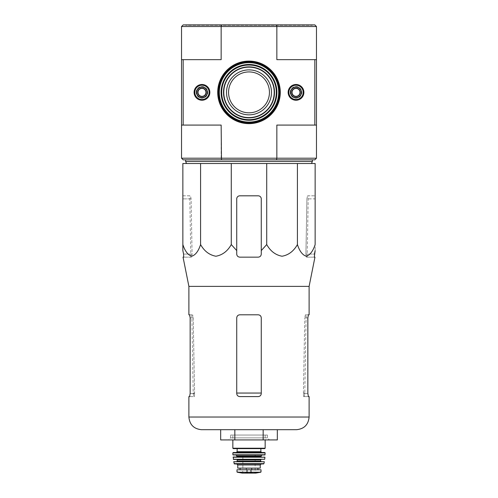 <?xml version="1.0" encoding="UTF-8"?>
<svg xmlns="http://www.w3.org/2000/svg" width="498" height="498" viewBox="0 0 498 498"><rect width="100%" height="100%" fill="white"/><g stroke="black" fill="none" stroke-linecap="round" stroke-linejoin="round"><path stroke-width="0.37" stroke-dasharray="2.49 1.87" d="M266.723 163.518L315.141 163.518L315.141 244.568C312.999 251.154 310.049 255.038 306.289 256.233C302.523 255.063 299.566 251.179 297.418 244.568C293.708 251.154 288.597 255.038 282.092 256.233C275.568 255.063 270.445 251.179 266.723 244.568L266.723 163.518L182.859 163.518L182.859 244.568C185.007 251.179 187.97 255.063 191.736 256.233C195.49 255.038 198.441 251.154 200.582 244.568L200.582 163.518M186.538 163.518L311.462 163.518L186.538 163.518M226.509 92.367A22.491 22.491 0 0 1 260.242 72.889A22.491 22.491 0 0 1 260.242 111.845A22.491 22.491 0 0 1 226.509 92.367M226.634 92.367A22.366 22.366 0 0 1 260.18 73.001A22.366 22.366 0 0 1 260.18 111.739A22.366 22.366 0 0 1 226.634 92.367M316.467 26.537L314.829 24.9L276.521 24.9L276.844 26.537L316.467 26.537L316.467 59.654L314.829 59.654L314.829 125.079L276.844 125.079L314.829 125.079M276.521 24.9L221.479 24.9L221.156 26.537L276.844 26.537L276.844 59.654L316.467 59.654L316.467 125.079L276.844 125.079L276.844 158.202L221.156 158.202L221.156 125.079L181.533 125.079L221.156 125.079L181.533 125.079L181.533 59.654L221.156 59.654L181.533 59.654L181.533 26.537L221.156 26.537L221.156 59.654L181.533 59.654M183.171 59.654L183.171 125.079M312.377 24.9L185.623 24.9L312.377 24.9L312.377 25.311L185.623 25.311L312.377 25.311M181.533 26.537L183.171 24.9L221.479 24.9M316.467 158.202L276.844 158.202L276.521 159.833L314.829 159.833L316.467 158.202L316.467 125.079M217.719 92.367A31.281 31.281 0 0 1 264.637 65.275A31.281 31.281 0 0 1 264.637 119.458A31.281 31.281 0 0 1 217.719 92.367M194.108 92.367A7.868 7.868 0 0 1 205.911 85.55A7.868 7.868 0 0 1 205.911 99.183A7.868 7.868 0 0 1 194.108 92.367M288.149 92.367A7.868 7.868 0 0 1 299.958 85.55A7.868 7.868 0 0 1 299.958 99.183A7.868 7.868 0 0 1 288.149 92.367M314.829 59.654L316.467 59.654M276.521 159.833L221.479 159.833L221.156 158.202L181.533 158.202L181.533 125.079M221.479 159.833L183.171 159.833L181.533 158.202M312.377 159.833L185.623 159.833L312.377 159.833M218.336 92.367A30.664 30.664 0 0 1 264.332 65.811A30.664 30.664 0 0 1 264.332 118.929A30.664 30.664 0 0 1 218.336 92.367A30.664 30.664 0 0 1 264.332 65.811A30.664 30.664 0 0 1 264.332 118.929A30.664 30.664 0 0 1 218.336 92.367M249 123.037A30.664 30.664 0 0 0 275.556 77.034A30.664 30.664 0 0 0 222.444 77.034A30.664 30.664 0 0 0 249 123.037M185.623 161.47L312.377 161.47M183.569 254.086L192.085 254.086L183.569 254.086L183.687 257.155L191.562 257.155L190.827 257.155L191.562 257.155L192.085 254.086L191.095 198.883L190.479 195.82L182.859 195.82L182.859 198.883L182.859 195.82L190.479 195.82L191.095 198.883L192.085 254.086L191.562 257.155L183.046 257.155M236.731 250.594L236.731 198.883A3.069 3.069 0 0 1 239.799 195.82C237.944 195.988 236.924 197.015 236.731 198.883L236.731 250.594L231.277 244.568C227.567 251.154 222.463 255.038 215.951 256.233C209.428 255.063 204.305 251.179 200.582 244.568M231.277 244.568L231.277 163.518M297.418 244.568L297.418 163.518M315.141 198.883L315.141 250.594L315.141 195.82L315.141 198.883L306.905 198.883L307.521 195.82L306.905 198.883L305.915 254.086L306.438 257.155L307.173 257.155L306.438 257.155L305.915 254.086L306.905 198.883L315.141 198.883M261.269 198.883L261.269 250.594L261.269 198.883C261.077 197.015 260.056 195.994 258.201 195.82A3.069 3.069 0 0 1 261.269 198.883L261.269 254.086C261.089 255.941 260.068 256.962 258.201 257.155L239.799 257.155C237.932 256.968 236.911 255.941 236.731 254.086C236.924 255.96 237.944 256.98 239.799 257.155C237.951 256.98 236.924 255.96 236.731 254.086L236.731 198.883C236.924 197.015 237.944 195.994 239.799 195.82L258.201 195.82C260.056 195.988 261.077 197.015 261.269 198.883M277.33 439.927L234.838 439.927L234.838 429.706L263.162 429.706L220.67 429.706L277.33 429.706M236.731 317.873L236.731 393.52L236.731 317.873C236.924 316 237.944 314.979 239.799 314.804C237.944 314.979 236.924 316 236.731 317.873L236.731 393.52C236.924 395.387 237.944 396.408 239.799 396.589C237.944 396.408 236.924 395.387 236.731 393.52C236.924 395.393 237.944 396.414 239.799 396.589L258.201 396.589C260.056 396.408 261.077 395.387 261.269 393.52C261.077 395.387 260.056 396.408 258.201 396.589C260.056 396.414 261.077 395.393 261.269 393.52L261.269 317.873C261.077 316 260.056 314.979 258.201 314.804C260.056 314.979 261.077 316 261.269 317.873L261.269 393.52L261.269 317.873C261.077 316 260.056 314.979 258.201 314.804L239.799 314.804C237.944 314.979 236.924 316.006 236.731 317.873M189.601 396.589L194.419 396.589L194.569 393.065L194.419 396.589L188.891 396.589M188.891 314.804L192.583 314.804L189.601 314.804L190.155 317.873L193.224 317.873L194.569 393.065L193.224 317.873L192.583 314.804L193.224 317.873L190.155 317.873L190.155 393.52L194.581 393.52L190.155 393.52M303.431 393.065L304.776 317.873L303.419 393.52L303.431 393.065L304.801 393.065L303.431 393.065M305.417 314.804L304.776 317.873L305.417 314.804L308.399 314.804L305.417 314.804M303.581 396.589L303.419 393.52L303.581 396.589L308.399 396.589L303.581 396.589M309.109 396.589L308.399 396.589L307.845 393.52L303.419 393.52L307.845 393.52L307.845 317.873L308.399 314.804L309.109 314.804M314.954 257.155L306.438 257.155L314.313 257.155L314.431 254.086L305.915 254.086L314.431 254.086M188.891 286.387L309.109 286.387M307.521 195.82L315.141 195.82L307.521 195.82M258.201 257.155C260.049 256.98 261.077 255.96 261.269 254.086C261.077 255.96 260.056 256.98 258.201 257.155M239.799 195.82L258.201 195.82L239.799 195.82M234.838 439.927L220.67 439.927M263.162 439.927L263.162 429.706M230.599 435.053L267.401 435.053L230.599 435.053L230.599 437.885L267.401 437.885L230.599 437.885L228.557 439.927L269.443 439.927L228.557 439.927M288.865 92.367A7.159 7.159 0 0 1 299.603 86.173A7.159 7.159 0 0 1 299.603 98.567A7.159 7.159 0 0 1 288.865 92.367M292.239 92.367A3.785 3.785 0 0 1 297.916 89.092A3.785 3.785 0 0 1 297.916 95.641A3.785 3.785 0 0 1 292.239 92.367A3.785 3.785 0 0 1 297.916 89.092A3.785 3.785 0 0 1 297.916 95.641A3.785 3.785 0 0 1 292.239 92.367A3.785 3.785 0 0 1 297.916 89.092A3.785 3.785 0 0 1 297.916 95.641A3.785 3.785 0 0 1 292.239 92.367M290.913 92.367A5.111 5.111 0 0 1 298.576 87.941A5.111 5.111 0 0 1 298.576 96.793A5.111 5.111 0 0 1 290.913 92.367A5.111 5.111 0 0 1 298.576 87.941A5.111 5.111 0 0 1 298.576 96.793A5.111 5.111 0 0 1 290.913 92.367M292.139 92.367A3.884 3.884 0 0 1 297.966 89.005A3.884 3.884 0 0 1 297.966 95.734A3.884 3.884 0 0 1 292.139 92.367M291.797 92.367A4.227 4.227 0 0 1 296.024 88.14A4.227 4.227 0 0 1 300.25 92.367A4.227 4.227 0 0 1 296.024 96.593A4.227 4.227 0 0 1 291.797 92.367M194.824 92.367A7.159 7.159 0 0 1 205.556 86.173A7.159 7.159 0 0 1 205.556 98.567A7.159 7.159 0 0 1 194.824 92.367M198.192 92.367A3.785 3.785 0 0 1 203.869 89.092A3.785 3.785 0 0 1 203.869 95.641A3.785 3.785 0 0 1 198.192 92.367A3.785 3.785 0 0 1 203.869 89.092A3.785 3.785 0 0 1 203.869 95.641A3.785 3.785 0 0 1 198.192 92.367A3.785 3.785 0 0 1 203.869 89.092A3.785 3.785 0 0 1 203.869 95.641A3.785 3.785 0 0 1 198.192 92.367M196.866 92.367A5.111 5.111 0 0 1 204.535 87.941A5.111 5.111 0 0 1 204.535 96.793A5.111 5.111 0 0 1 196.866 92.367A5.111 5.111 0 0 1 204.535 87.941A5.111 5.111 0 0 1 204.535 96.793A5.111 5.111 0 0 1 196.866 92.367M198.092 92.367A3.884 3.884 0 0 1 203.919 89.005A3.884 3.884 0 0 1 203.919 95.734A3.884 3.884 0 0 1 198.092 92.367A3.903 3.903 0 0 1 203.931 88.986A3.903 3.903 0 0 1 203.931 95.747A3.903 3.903 0 0 1 198.073 92.367M197.75 92.367A4.227 4.227 0 0 1 201.976 88.14A4.227 4.227 0 0 1 206.203 92.367A4.227 4.227 0 0 1 201.976 96.593A4.227 4.227 0 0 1 197.75 92.367M236.986 471.917L247.008 472.496L260.759 472.222M236.986 469.782L261.014 469.782M246.099 468.145L257.914 468.145L246.099 468.145L246.099 469.782L257.914 469.782L246.099 469.782M237.758 468.145L260.242 468.145M232.846 435.053L265.154 435.053L232.846 435.053L232.846 439.927M233.257 448.617L264.743 448.617M237.141 448.617L260.859 448.617L237.141 448.617M236.326 452.501L261.674 452.501L236.326 452.501M233.257 452.501L264.743 452.501M235.915 454.954L264.899 454.954M236.531 457.002L261.469 457.002L236.531 457.002M233.269 457.002L264.731 457.002M233.5 459.455L264.5 459.455M236.936 459.455L261.064 459.455L236.936 459.455M236.936 461.497L261.064 461.497M233.892 461.497L264.108 461.497M234.477 463.949L263.523 463.949M236.731 463.949L261.269 463.949L236.731 463.949M242.868 454.755L255.132 454.755L242.868 454.755L242.868 469.882L255.132 469.882L242.868 469.882L242.557 472.826L255.443 472.826L242.196 473.094L255.804 473.094M223.783 92.367A25.217 25.217 0 0 1 261.606 70.529A25.217 25.217 0 0 1 261.606 114.204A25.217 25.217 0 0 1 223.783 92.367M223.496 92.367A25.504 25.504 0 0 1 261.755 70.28A25.504 25.504 0 0 1 261.755 114.459A25.504 25.504 0 0 1 223.496 92.367M221.691 92.367A27.309 27.309 0 0 1 262.658 68.718A27.309 27.309 0 0 1 262.658 116.022A27.309 27.309 0 0 1 221.691 92.367M221.112 92.367A27.888 27.888 0 0 1 262.944 68.214A27.888 27.888 0 0 1 262.944 116.52A27.888 27.888 0 0 1 221.112 92.367M219.307 92.367A29.693 29.693 0 0 1 263.847 66.651A29.693 29.693 0 0 1 263.847 118.082A29.693 29.693 0 0 1 219.307 92.367M219.014 92.367A29.986 29.986 0 0 1 263.99 66.402A29.986 29.986 0 0 1 263.99 118.337A29.986 29.986 0 0 1 219.014 92.367M218.74 92.367A30.26 30.26 0 0 1 264.127 66.166A30.26 30.26 0 0 1 264.127 118.574A30.26 30.26 0 0 1 218.74 92.367M236.731 393.065L261.269 393.065M194.569 393.065L193.199 393.065L194.569 393.065M188.891 417.031L309.109 417.031M307.845 317.873L304.776 317.873L307.845 317.873M191.095 198.883L182.859 198.883L191.095 198.883M290.197 92.367A5.827 5.827 0 0 1 298.937 87.324A5.827 5.827 0 0 1 298.937 97.415A5.827 5.827 0 0 1 290.197 92.367M292.121 92.367A3.903 3.903 0 0 1 297.972 88.986A3.903 3.903 0 0 1 297.972 95.747A3.903 3.903 0 0 1 292.121 92.367M196.15 92.367A5.827 5.827 0 0 1 204.89 87.324A5.827 5.827 0 0 1 204.89 97.415A5.827 5.827 0 0 1 196.15 92.367M247.008 472.496L247.008 469.782M250.992 472.496L250.992 469.782M232.846 448.212L265.154 448.212M237.141 451.686L260.859 451.686M232.852 452.912L265.148 452.912M232.896 454.761L265.104 454.761M236.936 455.981L261.064 455.981M236.936 456.591L261.064 456.591M233.07 457.226L264.93 457.226M233.301 459.274L264.699 459.274M237.347 459.866L260.653 459.866M237.347 461.092L260.653 461.092M233.693 461.739L264.307 461.739M234.072 463.632L263.928 463.632M237.758 464.976L260.242 464.976M251.901 469.782L251.901 468.145M251.565 469.782L251.565 468.145M246.435 469.782L246.435 468.145M237.241 472.222L238.498 472.222M185.623 24.9L185.623 25.311M191.836 314.804L193.199 393.065L193.647 396.589M304.353 396.589L304.801 393.065L306.164 314.804M307.173 257.155L308.243 195.82M190.827 257.155L189.757 195.82M267.401 435.053L267.401 437.885L269.443 439.927M265.154 435.053L265.154 439.927M255.132 454.755L255.132 469.882L255.748 473.1"/><path stroke-width="0.75" d="M200.582 163.518L182.859 163.518L182.859 244.568C185.001 251.154 187.951 255.038 191.711 256.233C195.477 255.063 198.434 251.179 200.582 244.568C204.292 251.154 209.403 255.038 215.908 256.233C222.432 255.063 227.555 251.179 231.277 244.568L231.277 163.518L200.582 163.518L200.582 244.568M266.723 163.518L266.723 244.568L261.269 250.594L266.723 244.568C270.433 251.154 275.537 255.038 282.049 256.233C288.572 255.063 293.696 251.179 297.418 244.568C299.559 251.154 302.51 255.038 306.264 256.233C310.03 255.063 312.993 251.179 315.141 244.568L315.141 163.518L231.277 163.518M249 114.857A22.491 22.491 0 0 0 271.491 92.367A22.491 22.491 0 0 0 249 69.876A22.491 22.491 0 0 0 226.509 92.367A22.491 22.491 0 0 0 249 114.857M228.557 92.367A20.443 20.443 0 0 1 259.221 74.663A20.443 20.443 0 0 1 259.221 110.077A20.443 20.443 0 0 1 228.557 92.367M314.829 59.654L316.467 59.654L316.467 125.079L314.829 125.079L314.829 59.654L276.844 59.654L276.844 26.537L221.156 26.537L221.156 59.654L183.171 59.654L183.171 125.079L221.156 125.079L221.479 159.833L314.829 159.833L316.467 158.202L316.467 125.079M316.467 59.654L316.467 26.537L314.829 24.9L221.479 24.9L221.156 26.537L181.533 26.537L181.533 59.654L183.171 59.654M181.533 59.654L181.533 125.079L183.171 125.079M221.479 24.9L183.171 24.9L181.533 26.537M249 123.647A31.281 31.281 0 0 0 276.091 76.729A31.281 31.281 0 0 0 221.909 76.729A31.281 31.281 0 0 0 249 123.647M194.108 92.367A7.868 7.868 0 0 1 205.911 85.55A7.868 7.868 0 0 1 205.911 99.183A7.868 7.868 0 0 1 194.108 92.367M288.149 92.367A7.868 7.868 0 0 1 299.958 85.55A7.868 7.868 0 0 1 299.958 99.183A7.868 7.868 0 0 1 288.149 92.367M276.521 159.833L276.844 158.202L181.533 158.202L181.533 125.079M316.467 158.202L276.844 158.202L276.844 125.079L314.829 125.079M181.533 158.202L183.171 159.833L221.479 159.833M316.467 26.537L276.844 26.537L276.521 24.9M288.765 92.367A7.258 7.258 0 0 1 299.653 86.079A7.258 7.258 0 0 1 299.653 98.654A7.258 7.258 0 0 1 288.765 92.367M194.718 92.367A7.258 7.258 0 0 1 205.606 86.079A7.258 7.258 0 0 1 205.606 98.654A7.258 7.258 0 0 1 194.718 92.367M249 123.037A30.664 30.664 0 0 0 275.556 77.034A30.664 30.664 0 0 0 222.444 77.034A30.664 30.664 0 0 0 249 123.037M312.377 159.833L312.377 161.47L185.623 161.47L185.623 159.833M186.538 163.518L185.623 161.47M182.859 250.594L182.859 244.568L182.859 250.594L183.569 254.086L182.859 250.594M297.418 244.568L297.418 163.518M231.277 244.568L236.731 250.594L236.731 254.086C236.911 255.941 237.932 256.962 239.799 257.155L258.201 257.155C260.068 256.968 261.089 255.941 261.269 254.086L261.269 198.883A3.069 3.069 0 0 0 258.201 195.82L239.799 195.82A3.069 3.069 0 0 0 236.731 198.883L236.731 250.594M263.162 439.927L277.33 439.927L277.33 429.706L296.435 429.706L201.566 429.706L234.838 429.706L234.838 439.927L263.162 439.927L263.162 429.706M189.601 396.589L190.155 393.52L189.601 396.589L188.891 396.589L188.891 417.031C189.645 424.732 193.871 428.959 201.566 429.706M261.269 317.873C261.077 316.006 260.056 314.979 258.201 314.804L239.799 314.804C237.944 314.979 236.924 316 236.731 317.873L236.731 393.52C236.924 395.393 237.944 396.414 239.799 396.589L258.201 396.589C260.056 396.414 261.077 395.393 261.269 393.52L261.269 317.873M190.155 393.52L190.155 317.873L189.601 314.804L188.891 314.804L188.891 286.387L183.046 257.155L183.687 257.155L183.569 254.086M188.891 286.387L309.109 286.387L309.109 314.804L308.399 314.804L307.845 317.873L307.845 393.52L308.399 396.589L309.109 396.589L309.109 417.031L188.891 417.031M314.431 254.086L315.141 250.594L314.313 257.155L314.954 257.155L309.109 286.387M261.269 250.594L261.269 254.086L261.269 250.594M220.67 429.706L220.67 439.927L234.838 439.927M288.865 92.367A7.159 7.159 0 0 1 299.603 86.173A7.159 7.159 0 0 1 299.603 98.567A7.159 7.159 0 0 1 288.865 92.367M290.571 92.367A5.453 5.453 0 0 1 298.75 87.648A5.453 5.453 0 0 1 298.75 97.091A5.453 5.453 0 0 1 290.571 92.367M291.797 92.367A4.227 4.227 0 0 1 298.134 88.706A4.227 4.227 0 0 1 298.134 96.027A4.227 4.227 0 0 1 291.797 92.367M194.824 92.367A7.159 7.159 0 0 1 205.556 86.173A7.159 7.159 0 0 1 205.556 98.567A7.159 7.159 0 0 1 194.824 92.367M196.523 92.367A5.453 5.453 0 0 1 204.703 87.648A5.453 5.453 0 0 1 204.703 97.091A5.453 5.453 0 0 1 196.523 92.367M197.75 92.367A4.227 4.227 0 0 1 204.093 88.706A4.227 4.227 0 0 1 204.093 96.027A4.227 4.227 0 0 1 197.75 92.367M237.241 472.222L242.196 473.094L255.804 473.094L260.759 472.222L259.502 472.222L261.014 471.917L261.014 469.782L236.986 469.782L236.986 471.917L238.498 472.222L236.986 471.917M260.759 472.222L238.498 472.222M237.758 464.976L260.242 464.976L260.242 468.145L237.758 468.145L237.758 464.976L236.731 463.949M232.846 439.927L232.846 448.212L233.257 448.617L264.743 448.617L265.154 448.212L232.846 448.212M237.141 448.617L237.141 451.686L236.326 452.501M232.852 452.912L265.148 452.912L264.743 452.501L233.257 452.501L232.852 452.912L232.896 454.761L235.915 454.954L236.936 455.981L236.531 457.002M265.148 452.912L264.899 454.954L233.101 454.954M233.07 457.226L264.93 457.226L233.269 457.002L233.5 459.455L264.699 459.274L233.301 459.274M261.064 459.455L260.653 459.866L237.347 459.866L236.936 459.455M237.347 459.866L236.936 461.497L261.064 461.497L260.653 461.092L237.347 461.092M233.693 461.739L264.307 461.739L233.693 461.739L234.477 463.949L263.523 463.949L263.928 463.632L234.072 463.632M249 117.584A25.217 25.217 0 0 0 270.837 79.761A25.217 25.217 0 0 0 227.163 79.761A25.217 25.217 0 0 0 249 117.584M249 117.877A25.504 25.504 0 0 0 271.086 79.618A25.504 25.504 0 0 0 226.914 79.618A25.504 25.504 0 0 0 249 117.877M249 119.682A27.309 27.309 0 0 0 272.655 78.715A27.309 27.309 0 0 0 225.345 78.715A27.309 27.309 0 0 0 249 119.682M249 120.255A27.888 27.888 0 0 0 273.153 78.423A27.888 27.888 0 0 0 224.847 78.423A27.888 27.888 0 0 0 249 120.255M249 122.06A29.693 29.693 0 0 0 274.715 77.52A29.693 29.693 0 0 0 223.285 77.52A29.693 29.693 0 0 0 249 122.06M249 122.352A29.986 29.986 0 0 0 274.964 77.377A29.986 29.986 0 0 0 223.036 77.377A29.986 29.986 0 0 0 249 122.352M249 122.626A30.26 30.26 0 0 0 275.207 77.24A30.26 30.26 0 0 0 222.793 77.24A30.26 30.26 0 0 0 249 122.626M261.269 393.065L236.731 393.065M250.992 472.496L250.992 469.782M247.008 472.496L247.008 469.782M260.859 448.617L260.859 451.686L237.141 451.686M265.104 454.761L232.896 454.761M262.085 454.954L261.064 455.981L236.936 455.981M261.064 455.981L261.064 456.591L236.936 456.591M311.462 163.518L312.377 161.47M309.109 417.031C308.355 424.732 304.129 428.959 296.435 429.706M265.154 439.927L265.154 448.212M260.859 451.686L261.674 452.501M261.064 456.591L261.469 457.002M264.93 457.226L264.699 459.274M260.653 459.866L260.653 461.092M264.307 461.739L263.928 463.632M260.242 464.976L261.269 463.949M257.914 469.782L257.914 468.145M240.086 469.782L240.086 468.145M255.804 473.094L255.443 472.826M242.252 473.1L255.748 473.1L242.252 473.1"/></g></svg>
